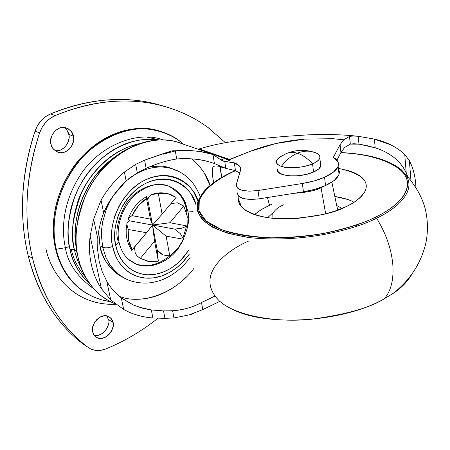 <?xml version="1.0" encoding="UTF-8"?>
<svg xmlns="http://www.w3.org/2000/svg" width="450" height="450" viewBox="0 0 450 450"><rect width="100%" height="100%" fill="white"/><g stroke="black" fill="none" stroke-linecap="round" stroke-linejoin="round"><path stroke-width="0.67" d="M277.414 170.072C276.907 176.648 300.611 178.071 313.532 172.058L312.564 163.884C320.456 160.132 321.936 156.623 316.997 153.349L311.979 151.644C307.249 150.638 302.383 151.166 297.382 153.225C302.552 154.879 307.614 158.428 312.564 163.884C301.461 167.963 291.066 168.795 281.379 166.393C278.173 165.296 276.491 163.839 276.339 162.017C276.368 159.474 278.966 157.089 284.141 154.873L285.238 154.159C288.743 152.151 292.787 151.841 297.382 153.225C292.787 151.841 288.743 152.151 285.238 154.159M282.409 155.655C274.849 159.964 274.506 163.541 281.379 166.393C286.02 160.189 291.358 155.801 297.382 153.225C302.383 151.166 307.249 150.638 311.979 151.644L313.718 152.151M297.382 153.225C291.358 155.801 286.02 160.189 281.379 166.393C287.646 169.014 304.897 167.642 312.564 163.884C307.614 158.428 302.552 154.879 297.382 153.225M314.539 152.381C318.021 153.472 319.843 154.986 320.006 156.938C319.989 159.362 317.509 161.679 312.564 163.884L313.532 172.058C318.459 169.836 320.929 167.49 320.934 165.026M320.906 165.634L318.746 168.947L313.532 172.058L306.039 174.471L297.456 175.792L289.153 175.809L282.448 174.527L278.37 172.17L277.549 168.953M98.696 231.379L99.945 245.79L102.696 247.208L101.43 235.699L101.683 228.859L102.774 221.327L106.414 208.991L110.436 200.413L112.967 196.149L110.436 200.413L106.414 208.991L102.774 221.327L101.683 228.859L101.43 235.699L102.696 247.208C105.334 248.214 108.636 247.978 112.601 246.499C108.765 233.263 113.344 200.115 141.266 182.081C170.229 165.504 194.445 185.439 198.028 201.111M179.786 171.951L171.45 168.519C157.562 164.734 143.308 168.143 128.678 178.746C143.308 168.143 157.562 164.734 171.45 168.519L179.786 171.951M117.984 240.699C115.144 231.761 117.686 219.667 125.612 204.424C134.634 189.787 153.833 181.001 166.995 185.558L169.875 186.593L174.938 189.422L180.754 194.917L183.521 198.979L185.524 203.107L187.757 210.999L193.106 211.382L187.757 210.999C190.389 220.168 187.425 232.369 178.858 247.607C169.161 262.181 149.271 269.916 136.429 264.223L129.442 260.229M196.037 204.879C193.449 190.412 172.254 169.785 144.124 184.168C116.843 200.301 111.904 232.661 115.667 245.188L119.042 242.303L118.879 241.436L119.042 242.303L115.667 245.188C116.91 251.201 119.16 256.477 122.422 261.017C125.691 265.539 129.684 268.988 134.404 271.367C139.123 273.735 144.186 274.888 149.591 274.826L154.209 274.483L159.936 273.24L165.617 271.102L171.107 268.144L175.258 265.241L180.146 260.949L188.657 250.312L183.696 257.113L177.621 263.295L170.612 268.442L162.99 272.199L155.132 274.337L147.471 274.781L140.361 273.656L134.072 271.198L128.756 267.727L124.448 263.571L121.089 259.026L118.592 254.34L116.826 249.683L115.419 243.894L114.778 238.635L114.756 231.874L115.369 226.322L118.198 215.359L123.086 204.981L127.029 199.086L130.624 194.799L135.636 189.996L139.905 186.739L144.371 184.028L149.023 181.862C154.564 179.668 160.048 178.734 165.482 179.049C170.904 179.381 175.86 180.906 180.349 183.623C184.832 186.339 188.528 190.013 191.447 194.631L196.042 204.868M168.75 186.148C180.129 193.095 186.097 201.223 186.654 210.538L187.757 210.999L186.654 210.538L187.273 217.53M173.278 169.093L168.536 167.422C162.996 165.819 156.966 165.51 150.446 166.483M140.006 143.55C114.615 148.241 90.821 171.101 81.028 194.068C72.411 217.688 70.234 236.346 74.486 250.048L76.883 251.342L74.486 250.048L75.212 253.035L78.041 261.523L81.816 269.286M76.309 247.326C70.987 226.603 80.404 176.079 122.338 152.128M124.414 148.624C102.172 158.625 85.022 180.771 78.069 200.745C72.017 221.164 70.768 237.414 74.323 249.497L74.323 249.497C70.768 237.414 72.017 221.164 78.069 200.745C85.022 180.771 102.172 158.625 124.414 148.624M157.809 140.046C131.13 135.011 96.913 154.912 81.771 182.273C66.409 209.424 66.611 234.248 70.031 249.429L74.323 249.497L70.031 249.429C66.099 236.419 67.686 218.824 74.784 196.639C82.907 174.994 102.915 151.734 127.181 143.213C137.919 139.545 148.129 138.487 157.809 140.046M214.065 296.527L201.538 302.529C193.061 307.204 183.426 309.938 172.62 310.736L163.536 310.894L151.324 309.983L143.218 308.419L133.442 305.027L121.269 297.866C115.296 293.175 110.464 287.623 106.774 281.205L102.218 271.688L99.191 261.428L97.701 250.386L97.824 238.905C98.477 230.113 100.423 221.417 103.663 212.822L113.203 195.801L126.146 180.973L124.397 172.029C114.975 180.084 107.19 189.478 101.053 200.216L103.663 212.822L101.053 200.216L93.645 219.161L97.824 238.905L93.645 219.161L101.053 200.216C107.19 189.478 114.975 180.084 124.397 172.029L135.692 164.379L137.295 172.8L146.115 168.334L144.596 160.149L135.692 164.379L144.596 160.149L146.115 168.334C156.392 163.716 166.584 160.594 176.687 158.974C190.097 157.882 202.669 159.401 214.414 163.536L212.991 154.558L201.549 151.672L190.474 150.542L175.297 150.936L176.687 158.974L175.297 150.936L163.277 154.198L163.17 153.619L144.596 160.149L172.001 150.834L186.711 150.435L197.899 151.161L213.441 154.339L228.504 159.851L230.732 159.84L222.092 156.864M119.436 296.392C142.121 305.466 176.074 292.759 193.838 268.493M232.082 309.116C266.338 327.139 343.238 322.414 384.148 298.879L393.114 293.411C410.226 280.091 421.194 263.081 426.021 242.387C428.175 230.726 427.849 219.319 425.048 208.159C421.824 196.453 415.294 185.147 405.456 174.24C417.493 191.565 395.899 209.16 376.582 218.205C385.808 233.078 391.202 248.333 392.771 263.964C393.936 279.366 391.084 290.981 384.227 298.806L393.114 293.411L384.227 298.806C369.984 307.828 345.504 314.662 310.793 319.314C276.21 322.819 235.395 315.866 219.234 300.808C235.395 315.866 276.21 322.819 310.793 319.314C345.504 314.662 369.984 307.828 384.227 298.806C391.084 290.981 393.936 279.366 392.771 263.964C391.202 248.333 385.808 233.078 376.582 218.205C356.844 228.555 304.29 243.697 248.94 237.544L228.544 233.482C216.827 229.584 208.013 224.854 202.095 219.285C198.023 213.497 196.583 207.692 197.781 201.881C200.132 196.284 203.844 191.143 208.918 186.469C200.666 193.528 196.83 201.566 197.404 210.594C199.457 216.54 204.497 222.069 212.535 227.188C222.39 231.801 234.523 235.254 248.94 237.544C304.29 243.697 356.844 228.555 376.582 218.205C395.899 209.16 417.493 191.565 405.456 174.24L401.304 169.763L395.533 165.617L401.304 169.763L405.456 174.24C394.318 161.387 372.803 154.159 340.909 152.55L336.921 160.161L340.914 152.544L344.559 147.549L350.314 144.112L358.988 144.141L375.204 147.803C381.859 149.811 388.108 153.034 393.952 157.472C399.066 161.409 403.166 166.567 406.243 172.941L404.747 154.479L409.376 160.633L410.94 180.354L409.376 160.633C412.931 167.462 415.046 175.292 415.727 184.123L415.912 187.29C415.519 177.232 413.342 168.345 409.376 160.633L404.747 154.479L400.247 150.643L395.291 147.285L391.022 144.934L374.4 139.089L358.211 136.299L353.267 135.996L349.526 136.395L343.744 139.793L340.076 144.714L343.744 139.793L349.526 136.395L350.314 144.112L349.526 136.395L353.267 135.996L358.211 136.299L358.988 144.141L358.211 136.299L374.4 139.089L375.204 147.803C382.438 150.109 388.688 153.326 393.952 157.472C399.386 161.781 403.481 166.939 406.243 172.941L404.747 154.479C396.551 146.908 386.438 141.778 374.4 139.089L375.204 147.803L367.11 145.654L358.988 144.141L354.066 143.736L350.314 144.112L344.559 147.549L340.914 152.544L340.076 144.714L333.349 157.286C337.579 159.744 339.165 162.714 338.119 166.191C336.729 170.111 332.207 173.807 324.568 177.266L325.513 185.546C333.124 182.053 337.624 178.318 339.002 174.336C339.75 171.951 339.216 169.757 337.404 167.766M77.468 254.25L78.041 257.051C73.237 241.751 75.909 220.832 86.057 194.287C97.566 168.497 125.274 143.837 153.163 140.496C165.116 139.134 175.725 140.546 184.984 144.726L176.243 141.733C152.201 134.539 115.712 148.584 95.552 177.998C75.426 207.191 73.665 238.5 78.041 257.051L80.032 264.386L82.901 271.828L86.749 279.197L91.693 286.29L97.802 292.849L101.301 295.836L109.17 301.039L113.513 303.182M186.407 276.874C179.55 283.714 171.99 289.08 163.716 292.978C155.43 296.871 146.993 298.952 138.403 299.222M204.261 173.008L210.127 185.439M98.691 231.446L99.945 245.79C101.503 253.069 104.282 259.442 108.281 264.904C112.292 270.349 117.169 274.494 122.918 277.329M173.256 169.076L167.934 167.248L162.298 166.191L150.491 166.466M214.824 296.106L201.538 302.529C192.623 307.344 182.981 310.084 172.62 310.736L173.964 317.959L191.807 314.331L191.717 313.824L202.674 309.673L201.538 302.529L202.764 309.623L219.842 301.343M194.968 312.694L191.807 314.331L173.964 317.959L164.953 318.347L152.882 317.959L151.324 309.983L163.536 310.894L164.953 318.347L152.882 317.959C144.422 317.334 136.406 315.366 128.841 312.041L123.677 309.488L110.745 299.953L101.436 288.703C96.604 281.295 93.223 273.167 91.299 264.302C89.364 255.442 88.976 246.037 90.141 236.081L93.645 219.161L90.141 236.081L101.436 288.703L110.745 299.953L123.677 309.488C132.66 314.359 142.397 317.183 152.882 317.959L151.324 309.983L138.268 306.928M122.647 298.879L133.442 305.027L121.269 297.866C115.498 293.411 110.666 287.859 106.774 281.205L102.251 271.772L99.191 261.428L97.706 250.481L97.824 238.905C98.398 230.479 100.344 221.782 103.663 212.822C108.124 201.87 115.616 191.256 126.146 180.973L137.295 172.8L126.146 180.973L124.397 172.029L135.692 164.379L137.295 172.8L146.115 168.334C156.876 163.564 167.062 160.442 176.687 158.974C189.675 158.192 200.458 159.143 209.031 161.831L214.414 163.536L212.991 154.558L221.029 159.936L224.752 161.466L225.81 168.356L214.414 163.536L224.994 168.007C220.607 166.523 217.423 165.847 215.443 165.988C213.497 166.157 212.456 167.355 212.31 169.577C212.147 172.08 212.462 175.669 213.266 180.338L213.643 182.689M340.914 152.544L340.076 144.714L333.349 157.286L337.854 161.606L338.462 164.109L337.905 166.759L333.349 172.187L324.568 177.266L314.263 180.906L302.389 183.487L258.019 190.541L249.199 191.183L241.763 190.243L237.172 187.92L236.261 184.703L240.688 169.487L240.536 167.901L239.58 166.129L234.321 162.838L224.752 161.466L234.321 162.838L235.496 170.674L225.81 168.356L224.752 161.466L223.138 161.123L221.029 159.936L224.572 158.507L227.121 159.576L230.732 159.84L229.894 159.559L249.621 151.577L228.504 159.851L229.894 159.559L206.713 151.549M202.764 309.623L191.717 313.824L191.807 314.331M343.744 139.793L332.994 138.713L304.802 139.089C284.664 140.856 266.406 144.962 250.026 151.414L275.901 143.505L304.802 139.089L332.994 138.713L343.749 139.787M214.65 154.266L199.153 148.939C216.405 143.843 233.466 140.726 250.335 139.584L284.614 136.429L307.451 134.893C320.681 134.235 341.241 134.331 357.137 136.192M226.237 161.662L230.732 159.84L226.237 161.662M128.121 302.001L127.328 301.911L128.121 302.001M78.041 257.051L77.451 254.385L78.041 257.057C80.004 268.178 85.669 279.197 95.029 290.109C100.35 295.875 107.1 300.476 115.273 303.924M229.798 169.318L235.496 170.674L239.743 172.997L235.496 170.674L234.321 162.838C239.192 164.655 241.256 167.175 240.519 170.387L236.261 184.703C236.453 190.091 243.703 192.037 258.019 190.541L259.2 198.849L250.408 199.479L242.994 198.501L238.404 196.138L237.493 192.87C237.696 198.338 244.935 200.329 259.2 198.849L303.418 191.801L302.389 183.487L258.019 190.541L259.2 198.849L303.418 191.801L315.248 189.214L325.513 185.546L324.568 177.266C318.212 180.045 310.821 182.121 302.389 183.487L303.418 191.801C311.822 190.434 319.185 188.347 325.513 185.546L334.26 180.411L338.794 174.915L339.322 171.855L338.456 169.172M172.62 310.736L163.536 310.894L164.953 318.347L173.964 317.959L172.62 310.736M121.269 297.866L123.677 309.488L121.269 297.866M106.774 281.205L110.745 299.953L106.774 281.205M90.141 236.081C88.959 245.869 89.342 255.274 91.299 264.302C93.274 273.319 96.649 281.452 101.436 288.703L90.141 236.081M224.572 158.507L213.441 154.333L201.549 151.672L212.991 154.558L221.029 159.936L224.572 158.507M175.196 150.953L172.001 150.834L163.277 154.198L175.196 150.953M163.17 153.619L172.001 150.834L163.277 154.198L163.17 153.619M407.661 176.541L406.243 172.941L407.627 176.507M220.838 166.939C220.151 168.204 220.477 171.686 221.822 177.379L220.455 169.222L220.815 166.972L220.23 167.012C220.399 167.361 216.641 165.707 225.591 168.261M210.116 185.445C207.276 176.04 201.24 167.186 192.015 158.878M225.81 168.356L224.994 168.007M199.074 148.956L199.457 149.197M71.325 249.519C73.254 258.947 78.097 268.318 85.837 277.639M90.585 284.867L83.469 277.633L77.996 269.814C74.042 262.822 71.387 256.033 70.031 249.429C72.062 261.692 78.913 273.504 90.585 284.867M75.487 254.036L74.323 249.497L75.487 254.036M140.108 143.516L129.392 146.554C120.223 149.968 111.679 155.267 103.753 162.456C95.839 169.667 89.246 178.194 83.981 188.044C78.739 197.91 75.291 208.243 73.631 219.049C72.006 229.843 72.293 240.182 74.486 250.048C75.758 256.252 78.193 262.642 81.788 269.218M76.314 247.399C74.874 238.731 74.858 229.719 76.275 220.359C77.94 209.52 81.399 199.148 86.659 189.248C91.941 179.364 98.55 170.797 106.487 163.558L117.27 155.166M198.028 201.099L193.838 192.336C190.721 187.38 186.767 183.442 181.974 180.512C177.176 177.593 171.866 175.95 166.056 175.579C160.239 175.219 154.356 176.209 148.41 178.549C142.459 180.911 136.929 184.466 131.816 189.225L124.785 197.004L119.042 206.038L114.795 215.921L112.264 226.249C111.156 233.286 111.268 240.036 112.601 246.499L115.656 256.095L118.243 261.011L121.703 265.793L126.135 270.191L131.597 273.926L138.06 276.654L145.389 278.061L153.349 277.892L161.567 276.002L169.639 272.419L177.165 267.345L183.803 261.118L189.343 254.143L181.721 263.284L178.627 266.141L172.058 270.996L166.191 274.168C160.537 276.761 154.822 278.1 149.034 278.19C143.241 278.274 137.812 277.054 132.75 274.528C127.682 271.991 123.396 268.307 119.88 263.464C116.37 258.609 113.946 252.951 112.601 246.499C108.636 247.978 105.334 248.214 102.696 247.208L105.879 257.321L110.115 265.078L116.353 272.379L121.753 276.593L124.836 278.392L128.16 279.945L124.836 278.392L118.929 274.573L111.96 267.598L108.501 262.513L105.879 257.321L102.696 247.208L99.945 245.79C101.407 257.867 109.108 268.403 123.036 277.391M166.995 185.558L169.875 186.593L174.938 189.422L180.754 194.917L183.521 198.979L185.524 203.107L187.757 210.999C190.389 220.168 187.425 232.369 178.858 247.607C169.161 262.181 149.271 269.916 136.429 264.223L128.008 258.975C123.666 254.886 120.679 249.322 119.047 242.28C115.284 225.405 123.643 203.507 138.049 192.566C152.544 182.722 158.535 184.252 166.995 185.558M186.975 215.432L187.251 225.996L186.975 215.432L183.786 206.032L186.975 215.432M181.918 228.201L174.639 229.101L181.907 228.201L187.251 225.996L169.909 222.739L187.251 225.996M186.486 226.474L183.015 237.803M169.701 255.988C157.95 265.191 146.509 267.756 135.371 263.678L132.862 262.547M126.742 224.786C125.162 234.242 126.821 242.724 131.732 250.234L146.588 232.723L152.522 225.045L169.909 222.739L183.786 206.032L177.458 202.821L170.949 203.563L177.458 202.821L183.786 206.032L169.909 222.739L152.522 225.045L147.707 199.423L146.751 196.549L147.707 199.423L149.214 196.47L151.65 194.552L149.091 196.583L147.707 199.423L157.236 250.138L159.621 252.906L162.861 254.919L157.236 250.138L152.522 225.045L154.558 241.222L158.304 261.124L154.558 241.222L140.361 258.317L148.911 261.461L158.304 261.124L157.236 250.138L158.304 261.124L152.747 261.748L147.347 261.169L140.361 258.317L137.936 256.714M135.304 253.401L134.449 247.258M131.991 215.64L150.384 219.077L152.522 225.045L146.588 232.723L128.183 229.472L146.588 232.723L132.233 249.907C128.835 244.035 127.485 237.223 128.183 229.472L128.666 240.401L132.233 249.907L131.692 250.329M126.799 223.999L127.147 222.789L129.628 220.849L127.688 221.934L126.799 223.993L128.183 229.472M151.65 194.552L160.273 193.371L165.893 193.433L171.191 194.737L176.147 197.342L167.805 193.753L158.361 193.635L162.112 214.138L176.147 197.342L162.112 214.138L158.361 193.635L152.977 194.001M134.443 247.264L135.298 253.389L137.368 256.219L140.361 258.317L154.558 241.222L152.522 225.045L162.112 214.138L152.522 225.045L174.639 229.101L180.382 233.674L183.521 239.248C180.253 246.201 175.674 251.775 169.774 255.982L177.643 248.653L183.521 239.248L166.146 236.177L169.774 255.982L166.146 236.177L152.522 225.045L129.628 220.849L128.183 219.088L128.374 218.284L128.227 219.504L129.628 220.849L152.522 225.045L166.146 236.177L183.521 239.248L180.382 233.674L174.639 229.101L152.522 225.045L150.384 219.077L146.509 198.467L146.604 196.611M146.751 196.549L146.509 198.467L150.384 219.077L132.013 215.629C135.472 208.361 140.304 202.641 146.509 198.467L138.223 205.881L132.013 215.629L128.374 218.284M162.861 254.919L169.774 255.982M133.318 262.778L135.399 263.694M187.279 217.592L186.654 210.538L185.715 206.404L183.977 201.594L181.597 197.179M159.536 139.967L146.453 137.002M183.201 143.983C173.379 135.371 160.56 130.292 144.743 128.734C123.317 128.323 99.433 139.297 82.328 157.477C52.734 191.301 51.351 229.635 56.278 249.199L65.402 247.742C61.684 231.643 61.757 204.064 80.207 175.281C98.573 146.076 137.492 129.943 163.142 139.95C137.492 129.943 98.573 146.076 80.207 175.281C61.757 204.064 61.684 231.643 65.402 247.742L69.457 246.628L65.402 247.742C67.641 262.997 77.175 276.75 93.999 288.996C77.175 276.75 67.641 262.997 65.402 247.742L56.278 249.199C52.296 232.11 52.121 203.456 70.594 172.845C88.892 141.879 129.088 122.164 157.809 130.562C168.047 133.363 176.513 137.841 183.201 143.983M161.994 131.771L156.994 130.286C128.284 121.894 88.116 141.581 69.834 172.513C51.373 203.091 51.559 231.716 55.541 248.788L56.278 249.199L55.541 248.788C52.988 237.707 52.611 226.097 54.394 213.958C56.216 201.814 60.081 190.204 65.992 179.134C71.927 168.075 79.369 158.524 88.318 150.474C97.273 142.459 106.926 136.581 117.276 132.84C127.609 129.133 137.767 127.755 147.752 128.706L163.097 132.142M225.377 142.667L208.024 127.524C195.041 117.962 180.382 110.88 164.047 106.284C147.673 101.7 130.202 100.108 111.645 101.514C93.049 102.949 74.228 107.64 55.17 115.582L50.119 118.418L45.692 122.411L42.103 127.333L39.583 132.936C32.524 154.125 28.412 175.494 27.242 197.032C26.122 218.554 27.9 238.984 32.569 258.328C37.271 277.622 44.421 294.846 54.006 309.994C63.602 325.091 74.942 337.528 88.026 347.31C61.194 327.156 42.711 297.495 32.569 258.328L28.198 255.769C38.346 294.728 56.807 324.259 83.582 344.368L90.208 348.694L94.466 350.179L100.552 350.353L106.076 348.846C123.334 341.724 139.444 332.443 154.406 321.007L157.972 318.234M55.091 150.727C65.678 152.123 70.999 138.296 68.721 134.37L73.373 136.153C76.14 140.389 68.957 155.588 58.179 152.297C53.708 150.154 51.3 147.426 50.957 144.112L50.794 139.179L52.386 134.381L55.491 130.466L59.614 128.036L64.114 127.462L68.31 128.812L71.556 131.867L73.373 136.153L73.502 141.019L71.933 145.744L68.895 149.619L64.839 152.061L60.367 152.702L56.154 151.425L52.847 148.41L50.957 144.112C48.201 139.922 55.08 124.813 65.863 127.778C70.571 129.938 73.08 132.727 73.373 136.153L68.721 134.37C68.417 132.019 66.949 129.724 64.305 127.479M94.286 335.357C103.905 337.556 111.038 323.061 108.444 319.584L112.989 322.346C116.342 326.34 106.093 342.517 97.009 337.613C94.433 335.97 93.004 334.069 92.728 331.914L92.633 327.589L94.112 323.184L96.936 319.382L100.671 316.772L104.732 315.748L108.495 316.457L111.392 318.78L112.989 322.346L113.062 326.621L111.6 330.964L108.827 334.721L105.148 337.337L101.115 338.411L97.335 337.764L94.388 335.486L92.728 331.914C89.37 327.966 99.371 311.805 108.529 316.474C111.257 318.156 112.742 320.113 112.989 322.346L108.444 319.584L106.74 315.9M87.233 293.738C80.235 289.761 74.115 284.389 68.873 277.627C62.561 269.454 58.112 259.841 55.541 248.788L57.347 255.369L59.861 262.142L63.203 268.988L67.489 275.766L72.821 282.279L75.909 285.368L82.946 291.032L86.906 293.541M152.454 103.106C120.606 95.839 86.642 99.439 50.557 113.901C43.161 117.208 37.991 122.951 35.044 131.13L39.583 132.936C42.547 124.701 47.745 118.918 55.17 115.582L50.557 113.901L55.17 115.582C91.401 100.991 125.477 97.335 157.399 104.614C177.525 109.305 195.266 117.591 210.611 129.471M106.076 348.846C100.423 351.084 95.198 351.062 90.394 348.784L85.123 345.392M164.925 106.532L159.081 104.777C142.746 100.198 125.325 98.601 106.83 99.979C88.29 101.391 69.536 106.031 50.557 113.901L45.529 116.713L41.119 120.679L37.553 125.561L35.044 131.13C28.035 152.184 23.963 173.419 22.821 194.828C21.729 216.214 23.524 236.526 28.198 255.769L32.569 258.328C23.198 218.385 25.537 176.586 39.583 132.936L35.044 131.13C21.099 174.499 18.816 216.039 28.198 255.769C32.906 274.961 40.05 292.101 49.618 307.181C59.203 322.217 70.526 334.614 83.582 344.368L85.174 345.426M68.856 139.207L67.297 143.899L64.271 147.746L60.233 150.171L55.777 150.801M66.904 130.106L68.721 134.37M108.523 323.837L107.072 328.151L104.304 331.886L100.642 334.485L96.621 335.543M106.847 316.029L108.444 319.584M110.256 301.624L101.374 299.801L93.206 296.831C70.155 286.183 59.923 265.303 56.278 249.199C60.328 268.65 76.106 296.657 110.256 301.624M115.476 304.324C72.163 305.73 50.214 271.204 45.877 248.468M336.713 205.515L342.039 208.423L336.713 205.515M337.894 210.049L336.909 206.454L337.894 210.049M293.968 193.309C306.844 192.431 315.883 190.581 321.086 187.763L321.002 187.363L321.086 187.763C315.883 190.581 306.844 192.431 293.968 193.309M272.143 214.493L272.064 218.216L272.143 214.493C274.528 210.111 278.347 206.904 283.607 204.868M325.671 213.851L321.086 187.763L325.671 213.851M271.71 204.356L269.494 205.307L267.457 197.533L269.494 205.307L260.674 209.976L254.604 214.605M238.624 199.294C237.049 209.728 259.048 219.487 286.819 218.919C314.843 217.153 334.463 213.12 345.684 206.809C352.17 203.76 357.188 200.481 360.731 196.976C364.247 193.472 366.086 190.035 366.244 186.66C366.39 183.296 364.939 180.248 361.901 177.508C358.858 174.78 354.527 172.536 348.913 170.786L338.366 168.356C361.35 173.396 370.142 181.198 364.742 191.762C360.394 198.231 354.037 203.248 345.684 206.809L335.194 211.011L323.257 214.453L297.202 218.498L272.121 218.222C264.324 217.384 257.726 215.899 252.315 213.767C246.932 211.629 243.112 209.059 240.868 206.044C238.697 203.107 238.089 199.991 239.046 196.706L238.624 199.294L241.419 206.736M355.584 226.631L357.952 224.443M354.021 202.247C348.981 199.524 342.591 197.612 334.845 196.498M376.582 218.205L375.469 217.221C363.904 223.042 346.742 228.414 323.972 233.347C307.564 236.132 289.969 237.623 271.17 237.825C252.433 236.936 235.912 234.231 221.608 229.703L206.151 221.051L198.99 210.853L199.277 200.486C205.042 187.031 221.124 177.097 235.553 170.691C226.732 174.538 219.274 178.779 213.171 183.426C206.364 188.601 201.853 193.956 199.643 199.485C197.432 205.026 197.927 210.336 201.122 215.409C204.351 220.5 210.285 224.904 218.931 228.623C227.627 232.335 238.483 234.968 251.494 236.514C264.549 238.044 278.64 238.281 293.766 237.223C308.902 236.143 323.623 233.848 337.922 230.338C352.192 226.817 364.708 222.441 375.469 217.221L376.582 218.205M219.234 300.808C193.23 274.849 227.914 249.879 248.552 241.082M356.811 225.557L357.508 225.984M404.972 282.555L401.169 286.431M401.586 286.026L404.91 282.623M393.114 293.411C401.304 288.101 407.627 281.588 412.093 273.876M340.841 152.679C376.869 154.035 405.787 166.635 407.329 181.507C409.129 196.341 391.764 209.368 375.469 217.221C386.168 211.995 394.256 206.443 399.741 200.559C405.174 194.687 407.767 188.994 407.531 183.487C407.267 177.992 404.454 173.081 399.088 168.739C393.728 164.419 386.415 160.909 377.145 158.226C367.892 155.548 357.412 153.793 345.707 152.972L340.841 152.679M269.494 205.307L261.81 209.267L255.679 213.643M347.501 199.417L334.845 196.493M267.666 217.654L272.104 213.542L267.671 217.654M324.765 185.873L321.086 187.763L324.765 185.873M316.997 153.349L311.979 151.644C303.896 149.574 295.954 149.996 288.152 152.904M320.777 166.168L319.843 158.062M200.475 197.235C197.1 188.477 192.696 181.794 187.268 177.188C182.661 173.177 177.39 170.286 171.45 168.519L168.536 167.422M70.549 210.263C75.24 191.008 84.544 174.645 98.471 161.173M338.13 166.168L339.013 174.313M98.573 172.828C106.538 163.097 115.791 155.312 126.337 149.473C139.523 142.954 140.012 143.679 145.114 142.065M211.224 153.709L176.243 141.733M199.058 148.972L197.961 149.169M227.087 159.57L226.339 159.311M125.398 278.449L128.16 279.945C135.591 282.78 143.319 283.686 151.352 282.673C162.382 280.373 163.688 279.141 169.239 276.412C177.379 271.738 184.331 265.421 190.108 257.456M140.175 258.221L140.996 258.694M154.282 193.652C160.071 192.274 165.673 192.623 171.096 194.698M128.571 217.963C132.126 208.502 138.139 201.386 146.61 196.605M156.994 130.286L157.809 130.562M56.379 151.549L58.179 152.297M95.552 336.679L97.009 337.613M152.252 103.061L157.162 104.558M337.179 207.759L338.782 209.717M208.918 186.469C215.736 180.579 224.533 175.292 235.316 170.606M331.864 182.138L337.669 210.127"/></g></svg>
